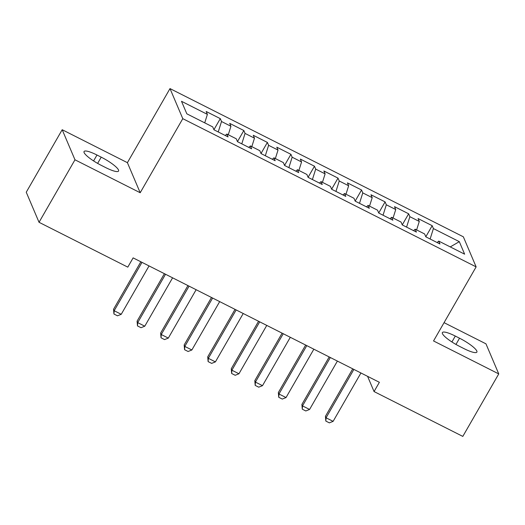 <?xml version="1.0" encoding="UTF-8"?>
<svg xmlns="http://www.w3.org/2000/svg" width="525" height="525" viewBox="0 0 525 525"><rect width="100%" height="100%" fill="white"/><g stroke="black" fill="none" stroke-linecap="round" stroke-linejoin="round"><path stroke-width="0.79" d="M62.193 129.721L74.977 159.797L140.195 192.741L127.404 162.671L62.193 129.721L26.25 192.222L39.04 222.298L127.792 267.14L133.12 257.88L379.378 382.298L374.056 391.558L462.807 436.406L498.75 373.905L485.96 343.829L444.058 322.658M127.404 162.671L170.002 88.594L463.345 236.808L476.129 266.877L182.785 118.67L170.002 88.594M450.253 246.914L459.309 241.657L433.407 228.572L432.18 225.691L418.058 218.551L419.285 221.438L409.867 216.681L408.64 213.793L394.511 206.66L395.738 209.541L386.321 204.783L385.094 201.902L370.972 194.762L372.199 197.649L362.782 192.892L361.554 190.004L347.425 182.871L348.652 185.752L339.235 180.994L338.008 178.113L323.886 170.973L325.113 173.86L315.696 169.102L314.468 166.215L300.339 159.075L301.567 161.963L292.149 157.205L290.922 154.317L276.8 147.184L278.027 150.071L268.61 145.313L267.382 142.426L253.253 135.286L254.481 138.173L245.063 133.416L243.836 130.528L229.714 123.395L230.941 126.276L221.524 121.518L220.297 118.637L206.174 111.497L207.395 114.384L204.724 122.863M459.309 241.657L464.632 254.172L438.729 241.093L437.115 242.537M207.395 114.384L181.499 101.299L186.821 113.813L212.723 126.899L213.951 129.787L228.073 136.92L226.846 134.039L236.263 138.797L237.49 141.678L251.613 148.818L250.392 145.93L259.809 150.688L261.03 153.576L275.159 160.709L273.932 157.828L283.349 162.586L284.576 165.467L298.699 172.607L297.478 169.719L306.889 174.477L308.116 177.365L322.245 184.505L321.018 181.617L330.435 186.375L331.662 189.262L345.785 196.396L344.558 193.508L353.975 198.266L355.202 201.154L369.331 208.294L368.104 205.406L377.521 210.164L378.748 213.052L392.871 220.185L391.643 217.304L401.061 222.062L402.288 224.943L416.417 232.083L415.19 229.195L424.607 233.953L425.834 236.841L439.957 243.974L438.729 241.093M221.524 121.518L218.236 131.952M230.941 126.276L228.27 134.754M245.063 133.416L241.782 143.85M254.481 138.173L251.81 146.652M226.846 134.039L225.232 135.483M268.61 145.313L265.322 155.741M278.027 150.071L275.356 158.543M250.392 145.93L248.771 147.381M292.149 157.205L288.868 167.639M301.567 161.963L298.896 170.441M273.932 157.828L272.317 159.272M315.696 169.102L312.408 179.53M325.113 173.86L322.442 182.332M297.478 169.719L295.857 171.17M339.235 180.994L335.954 191.428M348.652 185.752L345.982 194.23M321.018 181.617L319.403 183.067M362.782 192.892L359.494 203.319M372.199 197.649L369.528 206.128M344.558 193.508L342.943 194.959M386.321 204.783L383.04 215.217M395.738 209.541L393.067 218.019M368.104 205.406L366.489 206.857M409.867 216.681L406.58 227.108M419.285 221.438L416.614 229.917M391.643 217.304L390.029 218.748M433.407 228.572L430.126 239.006M415.19 229.195L413.575 230.646M74.977 159.797L39.04 222.298M476.129 266.877L433.538 340.955L498.75 373.905M140.195 192.741L182.785 118.67M367.579 376.34L374.056 391.558M463.962 348.607A17.45 3.524 29.9 0 0 476.877 352.104A17.45 3.524 29.9 0 0 459.539 338.205L455.3 336.059A17.45 3.524 29.9 0 0 442.385 332.561A17.45 3.524 29.9 0 0 459.723 346.461L463.962 348.607M96.981 155.019A17.45 3.524 29.9 0 0 84.059 151.522A17.45 3.524 29.9 0 0 101.404 165.421L105.637 167.567A17.45 3.524 29.9 0 0 118.552 171.065A17.45 3.524 29.9 0 0 101.213 157.159L96.981 155.019L93.581 160.926M432.18 225.691L425.808 236.775M408.64 213.793L402.262 224.884M385.094 201.902L378.722 212.986M361.554 190.004L355.176 201.095M338.008 178.113L331.636 189.197M314.468 166.215L308.09 177.306M290.922 154.317L284.55 165.408M267.382 142.426L261.004 153.51M243.836 130.528L237.464 141.619M220.297 118.637L213.918 129.721M360.938 372.98L333.119 421.352L329.365 422.861L325.835 421.076L326.058 417.788L325.434 416.325L352.741 368.839M333.119 421.352L326.058 417.788L353.87 369.416M325.835 421.076L325.434 416.325M337.391 361.088L309.579 409.461L305.819 410.97L302.288 409.185L302.512 405.891L301.895 404.427L329.195 356.947M309.579 409.461L302.512 405.891L330.33 357.518M302.288 409.185L301.895 404.427M313.852 349.191L286.033 397.563L282.279 399.072L278.749 397.287L278.972 393.999L278.348 392.536L305.655 345.05M286.033 397.563L278.972 393.999L306.784 345.627M278.749 397.287L278.348 392.536M290.305 337.299L262.493 385.672L258.733 387.181L255.202 385.396L255.426 382.102L254.809 380.638L282.109 333.158M262.493 385.672L255.426 382.102L283.244 333.729M255.202 385.396L254.809 380.638M266.766 325.402L238.947 373.774L235.193 375.283L231.663 373.498L231.886 370.204L231.262 368.747L258.569 321.261M238.947 373.774L231.886 370.204L259.698 321.832M231.663 373.498L231.262 368.747M243.219 313.51L215.407 361.883L211.647 363.385L208.117 361.607L208.34 358.312L207.723 356.849L235.023 309.369M215.407 361.883L208.34 358.312L236.158 309.94M208.117 361.607L207.723 356.849M219.68 301.613L191.861 349.985L188.107 351.494L184.577 349.709L184.8 346.415L184.177 344.951L211.483 297.472M191.861 349.985L184.8 346.415L212.618 298.043M184.577 349.709L184.177 344.951M196.133 289.721L168.322 338.093L164.561 339.596L161.031 337.811L161.254 334.523L160.637 333.06L187.937 285.574M168.322 338.093L161.254 334.523L189.072 286.151M161.031 337.811L160.637 333.06M172.594 277.823L144.775 326.196L141.022 327.705L137.491 325.92L137.714 322.626L137.091 321.162L164.397 273.683M144.775 326.196L137.714 322.626L165.532 274.253M137.491 325.92L137.091 321.162M149.048 265.926L121.236 314.298L117.475 315.807L113.945 314.022L114.168 310.734L113.551 309.271L140.851 261.785M121.236 314.298L114.168 310.734L141.986 262.362M113.945 314.022L113.551 309.271M455.956 344.433L459.539 338.205M451.907 341.965L455.3 336.059M97.63 163.393L101.213 157.159"/></g></svg>
